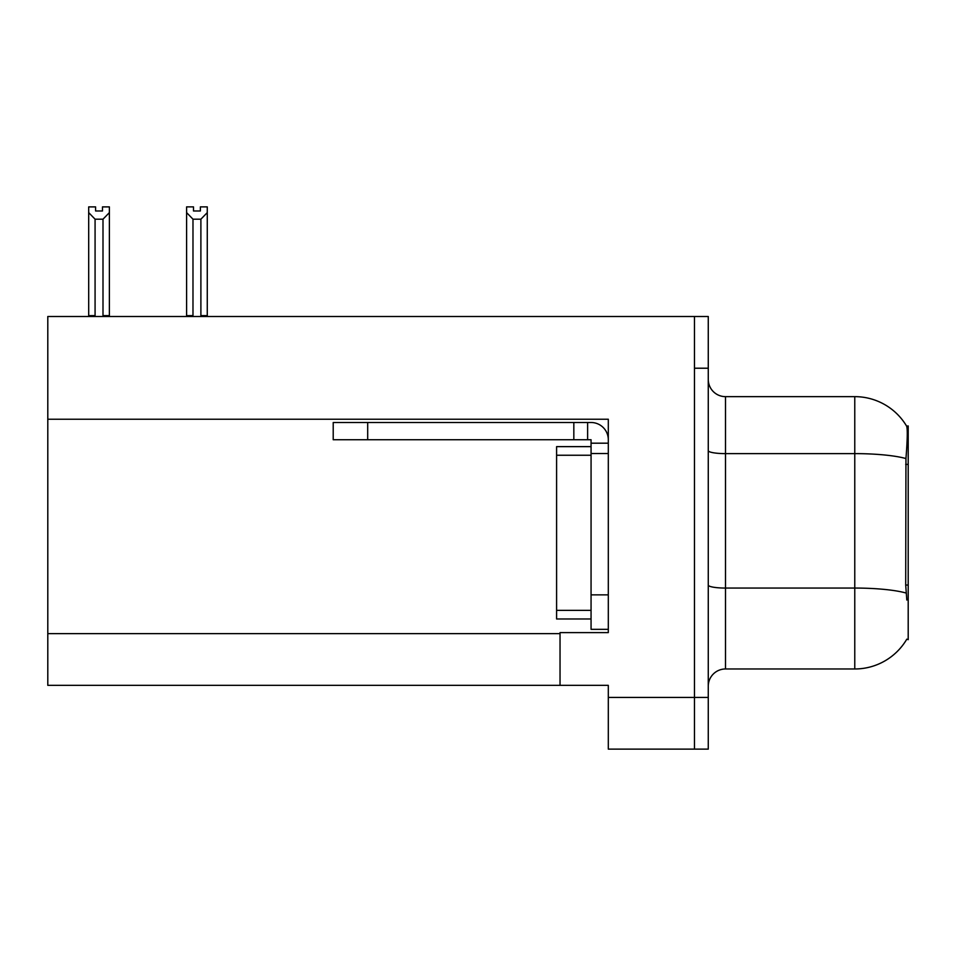 <?xml version="1.0" encoding="UTF-8"?>
<svg xmlns="http://www.w3.org/2000/svg" width="956" height="956" viewBox="0 0 956 956"><rect width="100%" height="100%" fill="white"/><g stroke="black" fill="none" stroke-linecap="round" stroke-linejoin="round"><path stroke-width="1.43" d="M47.8 419.23L608.303 419.23L608.303 594.859L591.059 594.859L591.059 629.323L608.303 629.323L608.303 594.859L608.303 632.609L560.037 632.609L560.037 685.344L47.8 685.344L47.8 316.508L694.474 316.508L694.474 749.122L608.303 749.122L608.303 697.414L694.474 697.414L694.474 749.122L708.265 749.122L708.265 697.414L694.474 697.414L694.474 368.215L708.265 368.215L708.265 697.414M560.037 685.344L608.303 685.344L608.303 697.414M906.814 600.033L905.702 585.048L905.953 458.545C907.435 439.808 907.674 429.005 906.635 426.161L908.2 425.946L908.2 639.672L906.814 639.158A60.324 60.324 0 0 1 854.772 668.973A60.324 60.324 0 0 0 906.503 639.672M708.265 686.205A17.232 17.232 0 0 1 725.508 668.973L854.772 668.973L854.772 396.644L725.508 396.644A17.232 17.232 0 0 1 708.265 379.413A17.232 17.232 0 0 0 725.508 396.644L725.508 668.973M906.635 426.161A60.324 60.324 0 0 0 854.772 396.644A60.324 60.324 0 0 1 906.635 426.161M694.474 316.508L708.265 316.508L708.265 368.215M193.494 206.89L193.494 210.977L200.378 210.977L193.494 210.977M207.273 206.89L207.273 212.614L200.891 219.187L192.981 219.187L192.981 315.635L192.132 316.508M201.74 316.508L200.891 315.635L207.273 315.635L207.273 316.508L207.273 212.614M200.891 315.635L200.891 219.187M192.981 315.635L186.599 315.635L186.599 316.508L186.599 206.878L193.494 206.878M192.981 219.187L186.599 212.614M200.378 210.977L200.378 206.878L207.273 206.878M102.483 206.89L109.378 206.89L109.378 212.614L102.997 219.187L95.074 219.187L95.074 315.635L88.693 315.635L88.693 316.508M102.483 210.977L95.588 210.977L102.483 210.977L102.483 206.878M95.074 219.187L88.693 212.614L88.693 206.89L95.588 206.89L95.588 210.977M95.074 315.635L94.226 316.508M88.693 212.614L88.693 315.635M109.378 212.614L109.378 315.635L102.997 315.635L102.997 219.187M103.846 316.508L102.997 315.635M109.378 315.635L109.378 316.508M367.69 439.736L367.69 422.504L333.214 422.504L333.214 439.736L591.059 439.736L591.059 443.19L608.303 443.19M367.69 422.504L591.059 422.504A17.232 17.232 0 0 1 608.303 439.748M591.059 629.323L608.303 629.323M587.617 439.736L587.617 422.504M608.303 453.526L591.059 453.526L591.059 443.19M591.059 594.859L591.071 446.631L556.595 446.631L556.595 618.986L591.059 618.986M573.827 439.736L573.827 422.504M47.8 633.637L560.037 633.637M908.2 464.401L905.702 464.401M908.2 585.048L905.702 585.048M905.953 458.545A60.324 10.48 180 0 0 854.772 453.622L725.508 453.622A17.232 2.988 0 0 1 708.265 450.623M906.133 593.043A60.324 10.48 180 0 0 854.772 588.06L725.508 588.06A17.232 2.988 0 0 1 708.265 585.06M556.595 610.37L591.059 610.37M556.595 455.247L591.059 455.247"/></g></svg>
